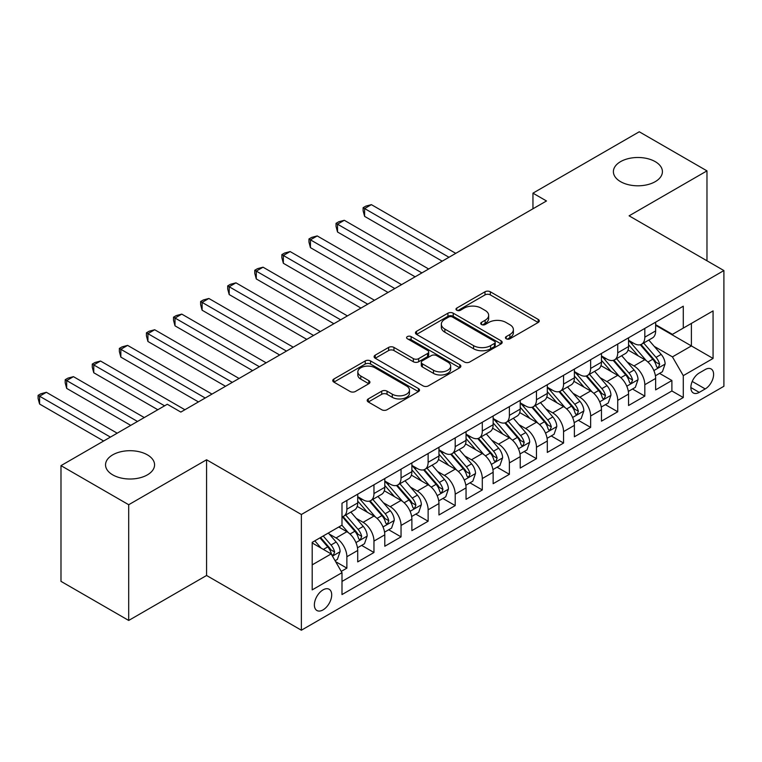 <?xml version="1.0" encoding="UTF-8"?>
<svg xmlns="http://www.w3.org/2000/svg" width="762" height="762" viewBox="0 0 762 762"><rect width="100%" height="100%" fill="white"/><g stroke="black" fill="none" stroke-linecap="round" stroke-linejoin="round"><path stroke-width="1.14" d="M506.206 338.785A2.629 1.524 0 0 0 509.93 338.785L538.182 322.478A3.762 2.172 0 0 0 539.277 320.945A3.762 2.172 0 0 0 538.182 319.402L490.328 291.779A3.762 2.172 0 0 0 485.003 291.779L456.762 308.086A2.629 1.524 0 0 0 455.99 309.162A2.629 1.524 0 0 0 456.762 310.239A2.629 1.524 0 0 0 460.486 310.239L464.134 308.124A12.03 6.944 0 0 1 481.155 308.124L485.137 310.429A12.03 6.944 0 0 1 488.661 315.335A12.03 6.944 0 0 1 485.137 320.25L481.489 322.364A2.629 1.524 0 0 0 480.717 323.431A2.629 1.524 0 0 0 481.489 324.507A2.629 1.524 0 0 0 485.203 324.507L488.861 322.402A12.03 6.944 0 0 1 505.882 322.402L509.864 324.698A12.03 6.944 0 0 1 513.388 329.613A12.03 6.944 0 0 1 509.864 334.528L506.206 336.633A2.629 1.524 0 0 0 505.444 337.709A2.629 1.524 0 0 0 506.206 338.785L506.206 336.633M147.39 454.847A24.517 14.154 0 0 0 120.672 451.78A24.517 14.154 0 0 0 105.537 464.858A24.517 14.154 0 0 0 112.719 474.859A24.517 14.154 0 0 0 139.436 477.936A24.517 14.154 0 0 0 154.572 464.858A24.517 14.154 0 0 0 147.39 454.847M655.234 161.639A24.517 14.154 0 0 0 628.526 158.572A24.517 14.154 0 0 0 613.391 171.65A24.517 14.154 0 0 0 620.573 181.661A24.517 14.154 0 0 0 647.281 184.728A24.517 14.154 0 0 0 662.416 171.65A24.517 14.154 0 0 0 655.234 161.639M323.04 609.895A12.259 7.077 120 0 0 331.041 599.094A12.259 7.077 120 0 0 329.165 589.274A12.259 7.077 120 0 0 323.04 589.883A12.259 7.077 120 0 0 315.03 600.685A12.259 7.077 120 0 0 316.906 610.505A12.259 7.077 120 0 0 323.04 609.895M368.294 398.917A3.762 2.172 0 0 0 367.198 400.45A3.762 2.172 0 0 0 368.294 401.984L381.724 409.737A3.762 2.172 0 0 0 387.039 409.737L418.414 391.62A3.762 2.172 0 0 0 419.51 390.087A3.762 2.172 0 0 0 418.414 388.553L370.551 360.921A3.762 2.172 0 0 0 365.236 360.921L333.87 379.038A3.762 2.172 0 0 0 332.765 380.571A3.762 2.172 0 0 0 333.87 382.105L350.082 391.468A3.762 2.172 0 0 0 355.397 391.468L368.827 383.715A3.762 2.172 0 0 0 369.932 382.181A3.762 2.172 0 0 0 368.827 380.648L360.788 376.009A10.058 5.81 0 0 1 357.835 371.904A10.058 5.81 0 0 1 364.046 366.532A10.058 5.81 0 0 1 375.009 367.798L406.508 385.982A10.058 5.81 0 0 1 409.461 390.087A10.058 5.81 0 0 1 403.25 395.449A10.058 5.81 0 0 1 392.287 394.192L387.039 391.163A3.762 2.172 0 0 0 381.724 391.163L368.294 398.917L368.294 401.984M206.569 459.772L128.702 504.73L60.989 465.639L60.989 581.358L128.702 620.449L206.569 575.491L301.371 630.222L301.371 514.502L206.569 459.772L206.569 575.491M706.974 260.785L706.974 170.869L629.098 215.827L723.9 270.558L301.371 514.502M706.974 170.869L639.261 131.778L532.952 193.157L532.952 208.788M60.989 465.639L167.297 404.26L180.842 412.08L546.487 200.968L532.952 193.157M464.401 361.998A3.762 2.172 0 0 0 469.725 361.998L501.091 343.891A3.762 2.172 0 0 0 502.196 342.357A3.762 2.172 0 0 0 501.091 340.814L453.238 313.192A3.762 2.172 0 0 0 447.923 313.192L416.547 331.299A3.762 2.172 0 0 0 415.452 332.832A3.762 2.172 0 0 0 416.547 334.375L464.401 361.998M408.432 339.357A2.629 1.524 0 0 1 411.099 339.728L411.099 336.594L459.753 364.684A3.762 2.172 0 0 1 460.848 366.217A3.762 2.172 0 0 1 459.753 367.76L428.377 385.867A3.762 2.172 0 0 1 423.062 385.867L375.209 358.235L375.209 355.168A3.762 2.172 0 0 0 374.104 356.702A3.762 2.172 0 0 0 375.209 358.235M375.209 355.168L388.63 347.415A3.762 2.172 0 0 1 393.954 347.415L413.356 358.626A3.762 2.172 0 0 0 418.671 358.626L427.587 353.482A3.762 2.172 0 0 0 428.682 351.949A3.762 2.172 0 0 0 427.587 350.415L407.375 338.747A2.629 1.524 0 0 1 406.603 337.671A2.629 1.524 0 0 1 408.232 336.271A2.629 1.524 0 0 1 411.099 336.594M341.252 571.386L346.872 568.147L335.632 561.651M329.241 534.038L336.042 537.962A15.326 8.849 60 0 1 346.872 556.727L357.711 550.469L357.711 561.889L373.961 552.507L361.636 545.392M356.321 518.398L363.122 522.322A15.326 8.849 60 0 1 373.961 541.087L384.791 534.838L384.791 546.249L401.041 536.867L388.715 529.752M383.41 502.758L390.211 506.682A15.326 8.849 60 0 1 401.041 525.456L411.88 519.198L411.88 530.609L428.13 521.227L415.804 514.112M410.489 487.128L417.29 491.052A15.326 8.849 60 0 1 428.13 509.816L438.96 503.558L438.96 514.979L455.209 505.597L442.893 498.481M437.578 471.488L444.379 475.412A15.326 8.849 60 0 1 455.209 494.176L466.049 487.918L466.049 499.339L482.298 489.956L469.973 482.841M464.668 455.847L471.468 459.772A15.326 8.849 60 0 1 482.298 478.536L493.138 472.288L493.138 483.699L509.387 474.316L497.062 467.201M491.747 440.207L498.548 444.141A15.326 8.849 60 0 1 509.387 462.905L520.217 456.648L520.217 468.058L536.467 458.676L524.142 451.561M518.836 424.577L525.637 428.501A15.326 8.849 60 0 1 536.467 447.265L547.307 441.007L547.307 452.428L563.556 443.046L551.231 435.931M545.916 408.937L552.717 412.861A15.326 8.849 60 0 1 563.556 431.625L574.386 425.367L574.386 436.788L590.636 427.406L578.32 420.291M573.005 393.297L579.806 397.221A15.326 8.849 60 0 1 590.636 415.985L601.475 409.737L601.475 421.148L617.725 411.766L605.399 404.651M600.094 377.657L606.895 381.591A15.326 8.849 60 0 1 617.725 400.355L628.564 394.097L628.564 405.508L644.814 396.126L644.814 384.715A15.326 8.849 -120 0 0 633.974 365.95L627.174 362.026M632.489 389.011L644.814 396.126M357.711 550.469A15.326 8.849 -120 0 0 346.872 531.705L338.747 527.018M384.791 534.838A15.326 8.849 -120 0 0 373.961 516.074L357.207 506.397M411.88 519.198A15.326 8.849 -120 0 0 401.041 500.434L384.296 490.757M438.96 503.558A15.326 8.849 -120 0 0 428.13 484.794L411.375 475.126M466.049 487.918A15.326 8.849 -120 0 0 455.209 469.154L438.464 459.486M493.138 472.288A15.326 8.849 -120 0 0 482.298 453.523L465.553 443.846M520.217 456.648A15.326 8.849 -120 0 0 509.387 437.883L492.633 428.215M547.307 441.007A15.326 8.849 -120 0 0 536.467 422.243L519.722 412.575M574.386 425.367A15.326 8.849 -120 0 0 563.556 406.603L546.802 396.935M601.475 409.737A15.326 8.849 -120 0 0 590.636 390.973L573.891 381.295M628.564 394.097A15.326 8.849 -120 0 0 617.725 375.333L600.98 365.665M705.212 369.541L699.249 372.989A11.878 6.858 120 0 0 691.496 383.448A11.878 6.858 120 0 0 693.315 392.963A11.878 6.858 120 0 0 699.249 392.373L705.212 388.934A11.878 6.858 120 0 0 712.965 378.476A11.878 6.858 120 0 0 711.146 368.96A11.878 6.858 120 0 0 705.212 369.541M301.371 630.222L723.9 386.277L723.9 270.558M312.201 564.861L331.165 553.917L341.995 572.681L341.995 594.57L683.276 397.535L683.276 375.647L672.436 356.883L654.263 346.386M341.995 572.681L312.201 589.883L312.201 542.344L341.995 525.142L341.995 503.244L683.276 306.21L683.276 328.108L713.07 310.906L713.07 358.445L683.276 375.647M357.711 496.681L363.122 499.805A15.326 8.849 60 0 0 370.789 500.567L381.619 494.309A15.326 8.849 -120 0 0 384.791 487.299L384.791 478.536M384.791 481.041L390.211 484.165A15.326 8.849 60 0 0 397.869 484.927L408.708 478.669A15.326 8.849 -120 0 0 411.88 471.659L411.88 462.905M411.88 465.401L417.29 468.535A15.326 8.849 60 0 0 424.958 469.287L435.788 463.039A15.326 8.849 -120 0 0 438.96 456.019L438.96 447.265M438.96 449.77L444.379 452.895A15.326 8.849 60 0 0 452.037 453.657L462.877 447.399A15.326 8.849 -120 0 0 466.049 440.379L466.049 431.625M466.049 434.13L471.468 437.255A15.326 8.849 60 0 0 479.127 438.017L489.956 431.759A15.326 8.849 -120 0 0 493.138 424.748L493.138 415.985M493.138 418.49L498.548 421.615A15.326 8.849 60 0 0 506.216 422.377L517.046 416.119A15.326 8.849 -120 0 0 520.217 409.108L520.217 400.355M520.217 402.85L525.637 405.984A15.326 8.849 60 0 0 533.295 406.737L544.135 400.488A15.326 8.849 -120 0 0 547.307 393.468L547.307 384.715M547.307 387.22L552.717 390.344A15.326 8.849 60 0 0 560.384 391.106L571.214 384.848A15.326 8.849 -120 0 0 574.386 377.838L574.386 369.075M574.386 371.58L579.806 374.704A15.326 8.849 60 0 0 587.464 375.466L598.303 369.208A15.326 8.849 -120 0 0 601.475 362.198L601.475 353.435M601.475 355.94L606.895 359.064A15.326 8.849 60 0 0 614.553 359.826L625.383 353.568A15.326 8.849 -120 0 0 628.564 346.558L628.564 337.804M341.995 581.435L671.894 390.973L671.894 380.495L655.644 389.877L655.644 378.457A15.326 8.849 -120 0 0 644.814 359.693L628.059 350.025M628.564 340.3L633.974 343.433A15.326 8.849 -120 0 0 641.642 344.186A15.326 8.849 -120 0 0 644.814 337.175L644.814 328.422M641.642 344.186L652.472 337.937A15.326 8.849 -120 0 0 655.644 330.918L655.644 322.164M346.872 500.434L346.872 509.187A15.326 8.849 60 0 1 343.7 516.198A15.326 8.849 60 0 1 341.995 516.827M343.7 516.198L354.53 509.949A15.326 8.849 -120 0 0 357.711 502.93L357.711 494.176M373.961 484.794L373.961 493.547A15.326 8.849 60 0 1 370.789 500.567M401.041 469.154L401.041 477.917A15.326 8.849 60 0 1 397.869 484.927M428.13 453.514L428.13 462.277A15.326 8.849 60 0 1 424.958 469.287M455.209 437.883L455.209 446.637A15.326 8.849 60 0 1 452.037 453.657M482.298 422.243L482.298 430.997A15.326 8.849 60 0 1 479.127 438.017M509.387 406.603L509.387 415.366A15.326 8.849 60 0 1 506.216 422.377M536.467 390.973L536.467 399.726A15.326 8.849 60 0 1 533.295 406.737M563.556 375.333L563.556 384.086A15.326 8.849 60 0 1 560.384 391.106M590.636 359.693L590.636 368.446A15.326 8.849 60 0 1 587.464 375.466M617.725 344.053L617.725 352.816A15.326 8.849 60 0 1 614.553 359.826M617.725 400.355L617.725 411.766M590.636 415.985L590.636 427.406M563.556 431.625L563.556 443.046M536.467 447.265L536.467 458.676M509.387 462.905L509.387 474.316M482.298 478.536L482.298 489.956M455.209 494.176L455.209 505.597M428.13 509.816L428.13 521.227M401.041 525.456L401.041 536.867M373.961 541.087L373.961 552.507M346.872 556.727L346.872 568.147M331.165 553.917L312.201 542.963M672.436 356.883L691.401 345.929L691.401 323.412L713.07 310.906M655.644 325.288L713.07 358.445M655.644 324.669L672.436 334.356L683.276 328.108M128.702 504.73L128.702 620.449M659.568 373.38L671.894 380.495M671.894 390.973L683.276 397.535M507.263 339.157L509.864 337.652A12.03 6.944 0 0 0 513.388 332.737L513.388 329.613M488.661 315.335L488.661 318.468A12.03 6.944 0 0 1 485.137 323.374L482.537 324.879M538.134 322.507L490.328 294.904A3.762 2.172 0 0 0 485.003 294.904L457.81 310.61M501.044 343.919L453.238 316.316A3.762 2.172 0 0 0 447.923 316.316L416.595 334.404M494.443 343.424A2.629 1.524 0 0 0 495.214 342.357A2.629 1.524 0 0 0 494.443 341.281L452.438 317.03A2.629 1.524 0 0 0 448.713 317.03L444.865 319.249A12.03 6.944 0 0 0 441.341 324.164A12.03 6.944 0 0 0 444.865 329.079L473.573 345.653A12.03 6.944 0 0 0 490.595 345.653L494.443 343.424L494.443 346.558A2.629 1.524 0 0 0 495.214 345.481L495.214 342.357M441.341 324.164L441.341 327.289A12.03 6.944 0 0 0 444.865 332.203L444.865 329.079M494.443 346.558L490.595 348.777A12.03 6.944 0 0 1 473.573 348.777L444.865 332.203M375.256 358.264L388.63 350.549L388.63 347.415M428.682 351.949L428.682 355.073A3.762 2.172 0 0 1 427.587 356.606L418.671 361.75A3.762 2.172 0 0 1 413.356 361.75L393.954 350.549A3.762 2.172 0 0 0 388.63 350.549M411.099 339.728L459.705 367.789M433.502 370.246A10.058 5.81 0 0 0 444.456 371.513A10.058 5.81 0 0 0 450.666 366.141A10.058 5.81 0 0 0 447.723 362.036L436.626 355.625A3.762 2.172 0 0 0 431.302 355.625L422.396 360.769A3.762 2.172 0 0 0 421.3 362.302A3.762 2.172 0 0 0 422.396 363.845L433.502 370.246L433.502 373.38A10.058 5.81 0 0 0 444.456 374.637A10.058 5.81 0 0 0 450.666 369.275L450.666 366.141M421.3 362.302L421.3 365.436A3.762 2.172 0 0 0 422.396 366.97L422.396 363.845M433.502 373.38L422.396 366.97M409.461 390.087L409.461 393.221A10.058 5.81 0 0 1 403.25 398.583A10.058 5.81 0 0 1 392.287 397.326L387.039 394.287A3.762 2.172 0 0 0 381.724 394.287L368.341 402.012M357.835 371.904L357.835 375.028A10.058 5.81 0 0 0 360.788 379.133L360.788 376.009M368.779 383.753L360.788 379.133M418.357 391.649L370.551 364.055A3.762 2.172 0 0 0 365.236 364.055L333.918 382.133M655.415 375.78L662.416 371.732L665.121 363.912A10.154 5.858 -120 0 0 661.168 354.387L648.795 340.052M646.319 360.683L631.641 343.691A29.299 16.916 -120 0 0 628.564 340.471M638.27 355.921L630.06 346.415A24.327 14.04 -120 0 0 628.564 344.776M455.752 253.355L371.389 204.645L364.617 208.559L364.617 216.379L442.208 261.175M640.261 344.738L652.777 359.235A10.154 5.858 60 0 1 656.396 366.227L657.13 367.427L658.501 367.236L659.644 364.35A10.154 5.858 -120 0 0 656.025 357.359L643.652 343.024M640.994 344.5L654.444 360.074A5.172 2.981 60 0 1 655.749 362.102L659.644 364.35M364.617 216.379L363.122 210.826L363.122 207.693L448.98 257.27M363.122 207.693L365.836 206.131L371.389 204.645M628.336 391.411L635.327 387.372L638.042 379.552A10.154 5.858 -120 0 0 634.089 370.018L621.706 355.692M619.23 376.323L604.552 359.331A29.299 16.916 -120 0 0 601.475 356.111M611.181 371.551L602.971 362.045A24.327 14.04 -120 0 0 601.475 360.416M428.673 268.996L344.3 220.285L337.528 224.199L337.528 232.01L415.128 276.816M613.172 360.378L625.688 374.866A10.154 5.858 60 0 1 629.307 381.867L630.05 383.067L631.422 382.876L632.555 379.99A10.154 5.858 -120 0 0 628.936 372.989L616.563 358.664M613.905 360.14L627.355 375.714A5.172 2.981 60 0 1 628.66 377.733L632.555 379.99M337.528 232.01L336.042 226.466L336.042 223.333L421.9 272.901M336.042 223.333L338.747 221.771L344.3 220.285M601.247 407.051L608.247 403.012L610.953 395.192A10.154 5.858 -120 0 0 607 385.658L594.627 371.332M592.15 391.963L577.472 374.971A29.299 16.916 -120 0 0 574.386 371.742M584.092 387.191L575.891 377.685A24.327 14.04 -120 0 0 574.386 376.057M401.584 284.636L317.211 235.925L310.439 239.83L310.439 247.65L388.039 292.456M586.083 376.018L598.608 390.506A10.154 5.858 60 0 1 602.228 397.497L602.961 398.707L604.333 398.507L605.476 395.621A10.154 5.858 -120 0 0 601.856 388.63L589.483 374.304M586.826 375.78L600.275 391.354A5.172 2.981 60 0 1 601.58 393.373L605.476 395.621M310.439 247.65L308.953 242.097L308.953 238.973L394.811 288.541M308.953 238.973L311.658 237.411L317.211 235.925M574.157 422.691L581.158 418.652L583.863 410.832A10.154 5.858 -120 0 0 579.911 401.298L567.538 386.972M565.061 407.594L550.383 390.601A29.299 16.916 -120 0 0 547.307 387.382M557.012 402.831L548.802 393.325A24.327 14.04 -120 0 0 547.307 391.687M374.494 300.276L290.132 251.565L283.359 255.47L283.359 263.29L360.959 308.086M559.003 391.649L571.519 406.146A10.154 5.858 60 0 1 575.139 413.137L575.872 414.338L577.244 414.147L578.387 411.261A10.154 5.858 -120 0 0 574.767 404.27L562.394 389.944M559.737 391.42L573.186 406.984A5.172 2.981 60 0 1 574.491 409.013L578.387 411.261M283.359 263.29L281.864 257.737L281.864 254.613L367.732 304.181M281.864 254.613L284.578 253.051L290.132 251.565M547.078 438.331L554.079 434.283L556.784 426.463A10.154 5.858 -120 0 0 552.831 416.938L540.458 402.603M537.972 423.234L523.294 406.241A29.299 16.916 -120 0 0 520.217 403.022M529.923 418.462L521.713 408.965A24.327 14.04 -120 0 0 520.217 407.327M347.415 315.906L263.042 267.195L256.27 271.11L256.27 278.93L333.87 323.726M531.914 407.289L544.43 421.786A10.154 5.858 60 0 1 548.049 428.777L548.792 429.978L550.164 429.787L551.307 426.901A10.154 5.858 -120 0 0 547.688 419.91L535.305 405.575M532.648 407.051L546.106 422.624A5.172 2.981 60 0 1 547.402 424.653L551.307 426.901M256.27 278.93L254.784 273.377L254.784 270.243L340.643 319.821M254.784 270.243L257.489 268.681L263.042 267.195M519.989 453.962L526.99 449.923L529.695 442.103A10.154 5.858 -120 0 0 525.742 432.568L513.369 418.243M510.892 438.874L496.214 421.881A29.299 16.916 -120 0 0 493.138 418.662M502.844 434.102L494.633 424.596A24.327 14.04 -120 0 0 493.138 422.967M320.326 331.546L235.963 282.835L229.191 286.741L229.191 294.561L306.781 339.366M504.835 422.929L517.35 437.417A10.154 5.858 60 0 1 520.97 444.417L521.703 445.618L523.075 445.427L524.218 442.532A10.154 5.858 -120 0 0 520.598 435.54L508.225 421.215M505.568 422.691L519.017 438.264A5.172 2.981 60 0 1 520.322 440.284L524.218 442.532M229.191 294.561L227.695 289.017L227.695 285.883L313.553 335.451M227.695 285.883L230.41 284.321L235.963 282.835M492.909 469.602L499.901 465.563L502.615 457.743A10.154 5.858 -120 0 0 498.662 448.208L486.28 433.883M483.803 454.514L469.125 437.521A29.299 16.916 -120 0 0 466.049 434.292M475.755 449.742L467.544 440.236A24.327 14.04 -120 0 0 466.049 438.607M293.246 347.186L208.874 298.475L202.101 302.381L202.101 310.201L279.702 355.006M477.745 438.569L490.261 453.057A10.154 5.858 60 0 1 493.881 460.048L494.624 461.258L495.995 461.058L497.129 458.172A10.154 5.858 -120 0 0 493.509 451.18L481.136 436.855M478.479 438.331L491.928 453.904A5.172 2.981 60 0 1 493.233 455.924L497.129 458.172M202.101 310.201L200.616 304.648L200.616 301.523L286.474 351.092M200.616 301.523L203.321 299.961L208.874 298.475M465.82 485.242L472.821 481.193L475.526 473.383A10.154 5.858 -120 0 0 471.573 463.848L459.2 449.523M456.714 470.144L442.046 453.152A29.299 16.916 -120 0 0 438.96 449.932M448.666 465.382L440.465 455.876A24.327 14.04 -120 0 0 438.96 454.238M266.157 362.817L181.785 314.115L175.012 318.021L175.012 325.841L252.613 370.637M450.656 454.2L463.182 468.697A10.154 5.858 60 0 1 466.792 475.688L467.535 476.888L468.906 476.698L470.049 473.812A10.154 5.858 -120 0 0 466.43 466.82L454.057 452.495M451.399 453.971L464.849 469.535A5.172 2.981 60 0 1 466.154 471.564L470.049 473.812M175.012 325.841L173.526 320.288L173.526 317.163L259.385 366.732M173.526 317.163L176.232 315.592L181.785 314.115M438.731 500.872L445.732 496.834L448.437 489.013A10.154 5.858 -120 0 0 444.484 479.488L432.111 465.153M429.635 485.785L414.957 468.792A29.299 16.916 -120 0 0 411.88 465.572M421.586 481.012L413.375 471.516A24.327 14.04 -120 0 0 411.88 469.878M239.068 378.457L154.705 329.746L147.933 333.661L147.933 341.481L225.533 386.277M423.577 469.84L436.093 484.337A10.154 5.858 60 0 1 439.712 491.328L440.446 492.528L441.817 492.338L442.96 489.452A10.154 5.858 -120 0 0 439.341 482.46L426.968 468.125M424.31 469.602L437.759 485.175A5.172 2.981 60 0 1 439.064 487.194L442.96 489.452M147.933 341.481L146.437 335.928L146.437 332.794L232.305 382.372M146.437 332.794L149.152 331.232L154.705 329.746M411.651 516.512L418.652 512.474L421.357 504.654A10.154 5.858 -120 0 0 417.405 495.119L405.032 480.793M402.546 501.425L387.868 484.432A29.299 16.916 -120 0 0 384.791 481.213M394.497 496.653L386.286 487.147A24.327 14.04 -120 0 0 384.791 485.518M211.988 394.097L127.616 345.386L120.844 349.291L120.844 357.111L198.444 401.917M396.488 485.48L409.003 499.967A10.154 5.858 60 0 1 412.623 506.959L413.366 508.168L414.738 507.978L415.881 505.082A10.154 5.858 -120 0 0 412.261 498.091L399.879 483.765M397.221 485.242L410.68 500.815A5.172 2.981 60 0 1 411.975 502.834L415.881 505.082M120.844 357.111L119.358 351.558L119.358 348.434L205.216 398.002M119.358 348.434L122.063 346.872L127.616 345.386M384.562 532.152L391.563 528.114L394.268 520.294A10.154 5.858 -120 0 0 390.315 510.759L377.942 496.433M375.466 517.065L360.788 500.072A29.299 16.916 -120 0 0 357.711 496.843M367.417 512.293L359.207 502.787A24.327 14.04 -120 0 0 357.711 501.158M184.899 409.737L100.536 361.026L93.764 364.931L93.764 372.751L157.82 409.737M369.408 501.12L381.924 515.607A10.154 5.858 60 0 1 385.543 522.599L386.277 523.808L387.648 523.608L388.791 520.722A10.154 5.858 -120 0 0 385.172 513.731L372.799 499.405M370.142 500.882L383.591 516.455A5.172 2.981 60 0 1 384.896 518.474L388.791 520.722M93.764 372.751L92.269 367.198L92.269 364.074L164.592 405.822M92.269 364.074L94.983 362.512L100.536 361.026M357.483 547.792L364.474 543.744L367.189 535.924A10.154 5.858 -120 0 0 363.236 526.399L350.853 512.074M348.377 532.695L341.9 525.199M340.328 527.933L339.281 526.713M144.275 417.557L73.447 376.657L66.675 380.571L66.675 388.391L130.731 425.367M342.319 516.75L354.835 531.247A10.154 5.858 60 0 1 358.454 538.239L359.197 539.439L360.569 539.248L361.702 536.362A10.154 5.858 -120 0 0 358.083 529.371L345.71 515.045M343.052 516.512L356.502 532.086A5.172 2.981 60 0 1 357.807 534.114L361.702 536.362M66.675 388.391L65.189 382.838L65.189 379.714L137.503 421.462M65.189 379.714L67.894 378.142L73.447 376.657M335.09 560.718L337.395 559.384L340.1 551.564A10.154 5.858 -120 0 0 336.147 542.039L328.355 533.019M321.088 548.097L314.811 540.829M313.239 543.563L312.201 542.363M117.186 433.187L46.358 392.297L39.586 396.211L39.586 404.031L103.642 441.007M319.964 537.858L327.755 546.887A10.154 5.858 60 0 1 331.365 553.879L332.108 555.079L333.48 554.888L334.623 552.002A10.154 5.858 -120 0 0 331.003 545.011L323.212 535.981M320.583 537.496L329.422 547.726A5.172 2.981 60 0 1 330.727 549.745L334.623 552.002M39.586 404.031L38.1 398.478L38.1 395.345L110.414 437.102M38.1 395.345L40.805 393.783L46.358 392.297M336.042 537.962L346.872 531.705M363.122 522.322L373.961 516.074M390.211 506.682L401.041 500.434M417.29 491.052L428.13 484.794M444.379 475.412L455.209 469.154M471.468 459.772L482.298 453.523M498.548 444.141L509.387 437.883M525.637 428.501L536.467 422.243M552.717 412.861L563.556 406.603M579.806 397.221L590.636 390.973M606.895 381.591L617.725 375.333M633.974 365.95L644.814 359.693M644.814 337.175L655.644 330.918M346.872 509.187L357.711 502.93M373.961 493.547L384.791 487.299M401.041 477.917L411.88 471.659M428.13 462.277L438.96 456.019M455.209 446.637L466.049 440.379M482.298 430.997L493.138 424.748M509.387 415.366L520.217 409.108M536.467 399.726L547.307 393.468M563.556 384.086L574.386 377.838M590.636 368.446L601.475 362.198M617.725 352.816L628.564 346.558M644.814 384.715L655.644 378.457M692.22 381.438L705.212 388.934M690.858 387.534L699.249 392.373M509.864 337.652L509.864 334.528M481.489 324.507L481.489 322.364M485.137 323.374L485.137 320.25M456.762 310.239L456.762 308.086M485.003 294.904L485.003 291.779M490.328 294.904L490.328 291.779M538.182 322.478L538.182 319.402M416.547 334.375L416.547 331.299M447.923 316.316L447.923 313.192M453.238 316.316L453.238 313.192M501.091 343.891L501.091 340.814M473.573 348.777L473.573 345.653M490.595 348.777L490.595 345.653M393.954 350.549L393.954 347.415M413.356 361.75L413.356 358.626M418.671 361.75L418.671 358.626M427.587 356.606L427.587 353.482M459.753 367.76L459.753 364.684M381.724 394.287L381.724 391.163M387.039 394.287L387.039 391.163M392.287 397.326L392.287 394.192M368.827 383.715L368.827 380.648M333.87 382.105L333.87 379.038M365.236 364.055L365.236 360.921M370.551 364.055L370.551 360.921M418.414 391.62L418.414 388.553M653.872 370.57L665.055 364.112M631.641 343.691L633.032 342.89M656.025 357.359L661.168 354.387M647.929 362.026L652.777 359.235M626.783 386.21L637.975 379.752M604.552 359.331L605.952 358.521M628.936 372.989L634.089 370.018M620.849 377.666L625.688 374.866M599.694 401.85L610.886 395.383M577.472 374.971L578.863 374.161M601.856 388.63L607 385.658M593.76 393.306L598.608 390.506M572.614 417.481L583.797 411.023M550.383 390.601L551.783 389.801M574.767 404.27L579.911 401.298M566.68 408.937L571.519 406.146M545.525 433.121L556.717 426.663M523.294 406.241L524.694 405.441M547.688 419.91L552.831 416.938M539.591 424.577L544.43 421.786M518.446 448.761L529.628 442.303M496.214 421.881L497.605 421.072M520.598 435.54L525.742 432.568M512.502 440.217L517.35 437.417M491.357 464.401L502.549 457.933M469.125 437.521L470.525 436.712M493.509 451.18L498.662 448.208M485.423 455.857L490.261 453.057M464.268 480.031L475.459 473.573M442.046 453.152L443.436 452.352M466.43 466.82L471.573 463.848M458.333 471.488L463.182 468.697M437.188 495.671L448.37 489.214M414.957 468.792L416.357 467.992M439.341 482.46L444.484 479.488M431.254 487.128L436.093 484.337M410.099 511.312L421.291 504.854M387.868 484.432L389.268 483.622M412.261 498.091L417.405 495.119M404.165 502.768L409.003 499.967M383.019 526.942L394.202 520.484M360.788 500.072L362.179 499.262M385.172 513.731L390.315 510.759M377.076 518.408L381.924 515.607M355.93 542.582L367.122 536.124M358.083 529.371L363.236 526.399M349.996 534.038L354.835 531.247M332.451 556.146L340.033 551.764M331.003 545.011L336.147 542.039M323.374 549.412L327.755 546.887"/></g></svg>
